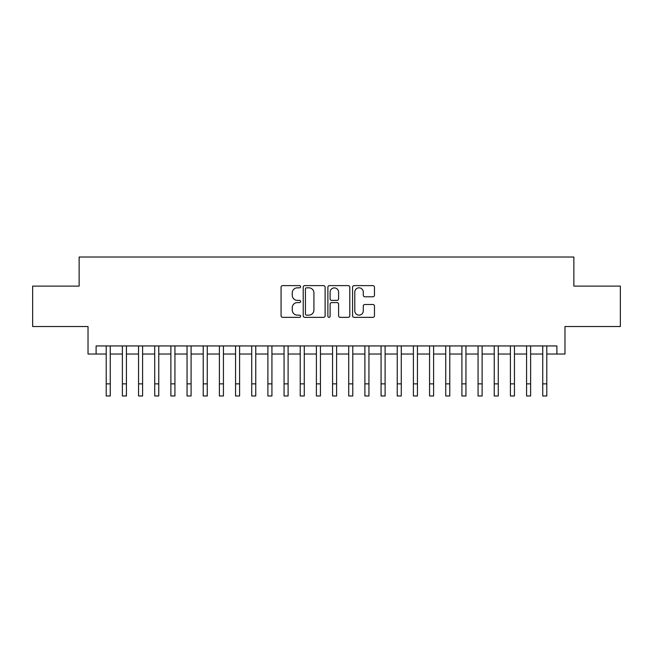 <?xml version="1.0" encoding="UTF-8"?>
<svg xmlns="http://www.w3.org/2000/svg" width="653" height="653" viewBox="0 0 653 653"><rect width="100%" height="100%" fill="white"/><g stroke="black" fill="none" stroke-linecap="round" stroke-linejoin="round"><path stroke-width="0.98" d="M300.633 286.724A1.11 1.11 0 0 0 299.523 285.614L282.659 285.614A1.584 1.584 0 0 0 281.076 287.198L281.076 315.766A1.584 1.584 0 0 0 282.659 317.35L299.523 317.35A1.11 1.11 0 0 0 300.633 316.24A1.11 1.11 0 0 0 299.523 315.13L297.335 315.13A5.077 5.077 0 0 1 292.258 310.053L292.258 307.669A5.077 5.077 0 0 1 297.335 302.592L299.523 302.592A1.11 1.11 0 0 0 300.633 301.482A1.11 1.11 0 0 0 299.523 300.372L297.335 300.372A5.077 5.077 0 0 1 292.258 295.295L292.258 292.911A5.077 5.077 0 0 1 297.335 287.834L299.523 287.834A1.11 1.11 0 0 0 300.633 286.724M372.879 296.797A1.584 1.584 0 0 0 374.463 295.213L374.463 287.198A1.584 1.584 0 0 0 372.879 285.614L354.155 285.614A1.584 1.584 0 0 0 352.563 287.198L352.563 315.766A1.584 1.584 0 0 0 354.155 317.35L372.879 317.35A1.584 1.584 0 0 0 374.463 315.766L374.463 306.086A1.584 1.584 0 0 0 372.879 304.494L364.864 304.494A1.584 1.584 0 0 0 363.28 306.086L363.28 310.885A4.245 4.245 0 0 1 359.036 315.13A4.245 4.245 0 0 1 354.791 310.885L354.791 292.079A4.245 4.245 0 0 1 359.036 287.834A4.245 4.245 0 0 1 363.28 292.079L363.28 295.213A1.584 1.584 0 0 0 364.864 296.797L372.879 296.797M96.105 354.024L96.105 345.943L556.895 345.943L556.895 354.024L564.976 354.024L564.976 326.541L620.35 326.541L620.35 286.12L573.865 286.12L573.865 257.021L79.135 257.021L79.135 286.12L32.65 286.12L32.65 326.541L88.024 326.541L88.024 354.024L106.21 354.024L106.21 363.648M325.112 287.198A1.584 1.584 0 0 0 323.521 285.614L304.796 285.614A1.584 1.584 0 0 0 303.212 287.198L303.212 315.766A1.584 1.584 0 0 0 304.796 317.35L323.521 317.35A1.584 1.584 0 0 0 325.112 315.766L325.112 287.198M329.479 285.614L348.204 285.614A1.584 1.584 0 0 1 349.788 287.198L349.788 315.766A1.584 1.584 0 0 1 348.204 317.35L340.189 317.35A1.584 1.584 0 0 1 338.597 315.766L338.597 304.176A1.584 1.584 0 0 0 337.013 302.592L331.7 302.592A1.584 1.584 0 0 0 330.108 304.176L330.108 316.24A1.11 1.11 0 0 1 328.998 317.35A1.11 1.11 0 0 1 327.888 316.24L327.888 287.198A1.584 1.584 0 0 1 329.479 285.614M110.259 354.024L122.38 354.024L122.38 363.648M126.421 354.024L138.55 354.024L138.55 363.648M142.591 354.024L154.72 354.024L154.72 363.648M158.761 354.024L170.882 354.024L170.882 363.648M174.931 354.024L187.052 354.024L187.052 363.648M191.092 354.024L203.222 354.024L203.222 363.648M207.262 354.024L219.392 354.024L219.392 363.648M223.432 354.024L235.553 354.024L235.553 363.648M239.602 354.024L251.723 354.024L251.723 363.648M255.764 354.024L267.893 354.024L267.893 363.648M271.934 354.024L284.063 354.024L284.063 363.648M288.104 354.024L300.225 354.024L300.225 363.648M304.265 354.024L316.395 354.024L316.395 363.648M320.435 354.024L332.565 354.024L332.565 363.648M336.605 354.024L348.735 354.024L348.735 363.648M352.775 354.024L364.896 354.024L364.896 363.648M368.937 354.024L381.066 354.024L381.066 363.648M385.107 354.024L397.236 354.024L397.236 363.648M401.277 354.024L413.398 354.024L413.398 363.648M417.447 354.024L429.568 354.024L429.568 363.648M433.608 354.024L445.738 354.024L445.738 363.648M449.778 354.024L461.908 354.024L461.908 363.648M465.948 354.024L478.069 354.024L478.069 363.648M482.118 354.024L494.239 354.024L494.239 363.648M498.28 354.024L510.409 354.024L510.409 363.648M514.45 354.024L526.579 354.024L526.579 363.648M530.62 354.024L542.741 354.024L542.741 363.648M546.79 354.024L556.895 354.024M306.543 287.834A1.11 1.11 0 0 0 305.433 288.944L305.433 314.02A1.11 1.11 0 0 0 306.543 315.13L308.845 315.13A5.077 5.077 0 0 0 313.922 310.053L313.922 292.911A5.077 5.077 0 0 0 308.845 287.834L306.543 287.834M338.597 292.16A4.245 4.245 0 0 0 334.352 287.908A4.245 4.245 0 0 0 330.108 292.16L330.108 298.78A1.584 1.584 0 0 0 331.7 300.372L337.013 300.372A1.584 1.584 0 0 0 338.597 298.78L338.597 292.16M106.21 383.858L110.259 383.858L110.259 395.979L106.21 395.979L106.21 345.943M110.259 383.858L110.259 345.943M122.38 383.858L126.421 383.858L126.421 395.979L122.38 395.979L122.38 345.943M126.421 383.858L126.421 345.943M138.55 383.858L142.591 383.858L142.591 395.979L138.55 395.979L138.55 345.943M142.591 383.858L142.591 345.943M154.72 383.858L158.761 383.858L158.761 395.979L154.72 395.979L154.72 345.943M158.761 383.858L158.761 345.943M170.882 383.858L174.931 383.858L174.931 395.979L170.882 395.979L170.882 345.943M174.931 383.858L174.931 345.943M187.052 383.858L191.092 383.858L191.092 395.979L187.052 395.979L187.052 345.943M191.092 383.858L191.092 345.943M203.222 383.858L207.262 383.858L207.262 395.979L203.222 395.979L203.222 345.943M207.262 383.858L207.262 345.943M219.392 383.858L223.432 383.858L223.432 395.979L219.392 395.979L219.392 345.943M223.432 383.858L223.432 345.943M235.553 383.858L239.602 383.858L239.602 395.979L235.553 395.979L235.553 345.943M239.602 383.858L239.602 345.943M251.723 383.858L255.764 383.858L255.764 395.979L251.723 395.979L251.723 345.943M255.764 383.858L255.764 345.943M267.893 383.858L271.934 383.858L271.934 395.979L267.893 395.979L267.893 345.943M271.934 383.858L271.934 345.943M284.063 383.858L288.104 383.858L288.104 395.979L284.063 395.979L284.063 345.943M288.104 383.858L288.104 345.943M300.225 383.858L304.265 383.858L304.265 395.979L300.225 395.979L300.225 345.943M304.265 383.858L304.265 345.943M316.395 383.858L320.435 383.858L320.435 395.979L316.395 395.979L316.395 345.943M320.435 383.858L320.435 345.943M332.565 383.858L336.605 383.858L336.605 395.979L332.565 395.979L332.565 345.943M336.605 383.858L336.605 345.943M348.735 383.858L352.775 383.858L352.775 395.979L348.735 395.979L348.735 345.943M352.775 383.858L352.775 345.943M364.896 383.858L368.937 383.858L368.937 395.979L364.896 395.979L364.896 345.943M368.937 383.858L368.937 345.943M381.066 383.858L385.107 383.858L385.107 395.979L381.066 395.979L381.066 345.943M385.107 383.858L385.107 345.943M397.236 383.858L401.277 383.858L401.277 395.979L397.236 395.979L397.236 345.943M401.277 383.858L401.277 345.943M413.398 383.858L417.447 383.858L417.447 395.979L413.398 395.979L413.398 345.943M417.447 383.858L417.447 345.943M429.568 383.858L433.608 383.858L433.608 395.979L429.568 395.979L429.568 345.943M433.608 383.858L433.608 345.943M445.738 383.858L449.778 383.858L449.778 395.979L445.738 395.979L445.738 345.943M449.778 383.858L449.778 345.943M461.908 383.858L465.948 383.858L465.948 395.979L461.908 395.979L461.908 345.943M465.948 383.858L465.948 345.943M478.069 383.858L482.118 383.858L482.118 395.979L478.069 395.979L478.069 345.943M482.118 383.858L482.118 345.943M494.239 383.858L498.28 383.858L498.28 395.979L494.239 395.979L494.239 345.943M498.28 383.858L498.28 345.943M510.409 383.858L514.45 383.858L514.45 395.979L510.409 395.979L510.409 345.943M514.45 383.858L514.45 345.943M526.579 383.858L530.62 383.858L530.62 395.979L526.579 395.979L526.579 345.943M530.62 383.858L530.62 345.943M542.741 383.858L546.79 383.858L546.79 395.979L542.741 395.979L542.741 345.943M546.79 383.858L546.79 345.943"/></g></svg>
